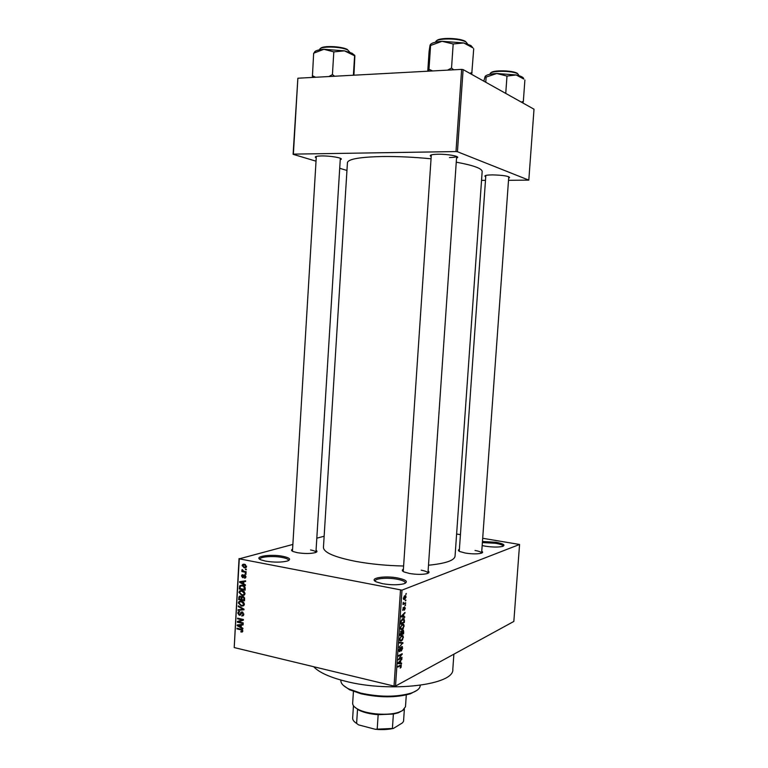 <?xml version="1.0" encoding="UTF-8"?>
<svg xmlns="http://www.w3.org/2000/svg" width="768" height="768" viewBox="0 0 768 768"><rect width="100%" height="100%" fill="white"/><g stroke="black" fill="none" stroke-linecap="round" stroke-linejoin="round"><path stroke-width="1.15" d="M282.96 556.33C289.91 557.846 291.389 559.411 287.405 561.024C281.424 562.464 274.138 562.493 265.546 561.12L261.072 559.882C252.499 556.598 270.586 553.786 282.96 556.33M288.547 560.582L288.595 560.362C288.499 559.248 286.416 558.288 282.336 557.482C273.581 555.706 259.699 556.685 259.958 559.114L259.978 559.334M397.978 578.035C406.685 579.984 408.595 581.923 403.709 583.843C397.958 585.13 390.893 585.082 382.522 583.68L376.714 582.029C367.488 578.323 384.47 575.27 397.978 578.035M405.254 583.267L405.341 582.941C405.187 581.52 402.538 580.301 397.402 579.264C388.09 577.392 375.014 578.333 375.206 580.915L375.254 581.261M482.458 541.498L495.917 542.266C503.491 543.706 505.709 545.088 502.56 546.413C498.374 547.334 492.586 547.248 485.213 546.173L482.16 545.568M503.136 546.221L503.146 546.173C502.944 545.098 500.39 544.128 495.494 543.274L482.381 542.592M485.75 176.736L484.925 176.246C484.56 175.421 487.027 174.96 492.336 174.883C503.136 175.171 508.877 176.093 509.558 177.638L508.675 178.022M316.234 157.853L315.37 157.315C314.918 156.499 316.906 156.048 321.36 155.933C330.192 155.731 343.171 157.968 341.146 159.312L340.243 159.715M431.194 156.518L430.32 155.952C429.811 154.954 432.326 154.378 437.875 154.234C447.312 154.022 459.6 156.182 457.498 157.651L456.547 158.102M449.453 157.536C453.36 157.469 455.722 157.123 456.528 156.499L456.576 156.451M428.093 570.998C429.658 572.045 429.274 572.928 426.96 573.638C422.352 574.666 416.515 574.618 409.469 573.475L404.16 571.987C401.971 570.96 401.712 570.038 403.392 569.222M456.653 156.48L427.949 573.158C427.805 572.016 425.558 571.027 421.2 570.182M316.061 550.339C317.501 551.203 317.222 551.971 315.245 552.634C310.464 553.776 304.464 553.786 297.264 552.672L293.117 551.53C291.216 550.675 291.034 549.878 292.579 549.158M340.33 158.275L315.936 552.317C315.85 551.414 314.054 550.627 310.55 549.946M481.757 551.232C483.082 552.048 482.87 552.73 481.114 553.267C477.235 554.122 472.003 554.064 465.437 553.075L459.725 551.53C458.074 550.714 457.958 550.003 459.379 549.418M508.771 176.707L481.622 553.085C481.459 552.106 479.261 551.232 475.018 550.474M453.878 654.173L452.813 669.274C454.752 684.864 390.432 692.986 345.37 681.216C329.549 677.213 318.979 672.384 313.67 666.72M403.613 566.006C386.794 565.661 370.944 564.134 356.074 561.446C334.608 557.213 323.731 552.538 323.443 547.44L347.443 162.586C348.278 159.062 359.846 157.037 382.147 156.528C397.584 156.355 413.885 157.114 431.04 158.794M324.144 536.246L316.819 538.166M292.867 544.435L239.28 558.835L401.99 590.141L395.53 686.045L394.032 686.093L400.483 590.15M239.28 558.835L234.202 647.568L239.059 558.509M406.099 597.053L404.611 599.53L403.69 599.462L403.382 598.157L404.851 595.68L405.802 595.747L405.734 596.986M405.677 602.755L405.629 603.446L402.998 604.531L403.238 602.314L403.786 603.408L405.677 602.755M405.35 608.15L404.4 610.195L404.64 607.498L402.845 610.512L403.488 607.402L403.114 609.878L404.621 606.835L404.986 608.074M404.477 620.448L404.342 622.474L400.714 624.086L400.992 621.014L402.826 618.643L404.17 618.73L404.064 620.362M403.718 631.651L403.574 633.782L399.946 635.472L401.136 630.989L401.846 631.392L402.797 630.038L403.478 630.115L403.315 631.565M402.97 642.691L399.158 647.155L402.528 643.277L399.446 642.979L399.494 642.259L402.97 642.691M401.981 657.35L401.933 658.032L398.304 659.866L401.462 654.768L398.554 656.218L398.592 655.526L402.221 653.722L399.082 658.81L401.981 657.35M401.107 667.238L400.214 668.102L400.79 665.626L397.814 667.066L397.862 666.374L401.242 665.021L401.107 667.238L400.627 667.123M395.53 686.045L513.84 621.437L519.562 544.474L401.99 590.141M401.587 663.101L401.539 663.821L398.054 663.581L398.102 662.861L401.875 658.819L400.714 660.682L400.55 663.062L401.587 663.101M402.643 648.182L401.27 651.062L402.23 648.326L401.702 647.232L399.782 651.6L399.178 651.542L398.918 650.131L400.147 647.52L399.504 650.87L401.741 646.55L402.365 646.637L402.24 648.096M402.672 639.638L401.386 640.915L400.061 640.858L399.658 639.149L401.702 635.606L402.96 635.683L403.373 637.402L402.25 639.552M403.44 628.33L402.154 629.568L400.838 629.501L400.426 627.763L402.47 624.259L403.718 624.365L404.141 626.093L403.008 628.234M404.726 616.723L404.678 617.443L401.203 616.915L401.251 616.186L405.014 612.422L403.853 614.208L403.69 616.598L404.726 616.723M405.542 604.723L404.976 605.635L405.542 604.723M405.859 599.99L405.302 600.893L405.859 599.99M406.301 593.472L405.744 594.365L406.301 593.472M245.472 569.011L246.317 569.174L246.278 569.827L245.472 569.011M243.946 571.315L246.163 571.766L246.125 572.41L241.853 571.555L241.891 570.912L242.573 571.046L242.122 569.558L243.946 571.315M245.213 573.446L246.058 573.61L246.019 574.262L245.213 573.446M244.656 575.011L245.952 576.854L245.53 577.872L244.483 578.15L245.338 576.682L244.723 575.674L242.659 577.68L241.526 575.981L241.949 574.944L242.822 574.733L242.131 576.086L242.602 577.018L243.754 575.174L244.656 575.011M243.686 583.92L245.414 584.842L245.376 585.523L239.616 582.346L239.654 581.664L245.645 580.81L245.606 581.491L243.811 581.693L243.686 583.92M244.982 593.645L243.955 595.306L241.901 595.507L238.973 592.368L239.635 590.947L242.122 590.525L244.186 591.61L244.982 593.645M244.368 604.243L243.341 605.885L241.296 606.086L238.368 602.928L239.011 601.526L241.507 601.104L243.581 602.198L244.368 604.243M242.822 631.056L242.352 631.968L240.922 632.016L240.883 631.363L241.968 631.277L241.738 630.077L236.957 628.877L236.995 628.234L240.95 629.146L242.822 631.056M234.202 647.568L394.032 686.093M241.19 627.312L242.909 628.262L242.87 628.944L237.139 625.642L237.178 624.97L243.139 624.259L243.101 624.931L241.315 625.085L241.19 627.312M238.541 621.821L243.216 622.886L243.178 623.53L237.341 622.195L237.379 621.514L242.218 619.862L237.533 618.806L237.571 618.163L243.418 619.488L243.37 620.179L238.541 621.821L243.37 620.16M242.198 611.962L243.782 614.342L243.226 615.706L241.69 616.022L243.101 614.131L242.179 612.605L240.403 615.053L239.27 615.302L237.782 613.123L238.301 611.856L239.635 611.578L238.464 613.248L239.933 614.592L241.075 612.192L242.198 611.962M238.272 605.856L244.013 609.158L243.974 609.792L238.013 610.406L238.051 609.734L243.302 609.36L238.234 606.528L238.272 605.856M242.995 596.486L244.608 598.819L244.493 600.816L238.637 599.558L239.194 596.362L240.317 596.102L241.507 597.062L242.995 596.486M242.381 585.274C244.061 585.456 245.002 586.474 245.213 588.326L245.098 590.218L239.242 588.989L239.904 585.629L242.381 585.274M244.387 564.221L246.547 566.467L246.038 567.542L244.224 567.83L242.122 565.594L242.63 564.509L244.387 564.221M456.614 534.029L460.426 534.653M482.688 538.282L519.562 544.474M508.512 180.307L528.806 180.125L534.01 109.2L463.104 69.581L457.44 151.738L455.99 151.565L461.645 69.379L463.104 69.581M528.806 180.125L457.44 151.738M316.032 161.184L293.098 154.31L297.869 78.221L461.645 69.379M297.869 78.221L293.386 154.128L455.99 151.565M346.944 170.458L339.706 168.288M481.546 180.374L485.491 180.365M428.496 565.229C445.574 563.501 454.426 560.486 455.05 556.176L482.17 171.533C482.054 168.461 473.424 165.35 456.259 162.182M459.254 551.261L485.837 175.421L484.925 176.246M242.784 631.344L240.922 632.016M242.803 630.624L242.141 630.864M242.4 629.837L241.738 630.077M238.061 628.483L236.957 628.877M237.802 625.411L237.139 625.642M243.13 624.451L241.315 625.085M243.053 624.48L241.834 624.413M238.858 625.949L240.518 626.938L240.624 625.152L237.763 625.402L238.858 625.949M241.229 626.688L240.518 626.938M239.933 624.643L237.763 625.402M243.062 624.288L240.624 625.152M239.856 621.36L237.341 622.195M239.789 621.35L239.827 620.678M243.36 619.469L242.218 619.862M238.675 618.413L237.533 618.806M243.466 615.418L241.69 616.022M243.782 613.901L243.101 614.131M242.986 612.336L242.179 612.605M240.576 614.861L239.27 615.302M238.522 612.874L237.782 613.123M240.864 614.285L239.933 614.592M242.486 612.048L240.749 612.624M241.776 609.456L238.013 610.406M243.974 609.139L243.302 609.36M239.002 606.278L238.234 606.528M244.003 605.338L241.296 606.086M243.744 605.29L243.187 605.136M239.117 602.688L238.368 602.928M239.05 603.072L241.344 605.443L243.216 605.117L243.686 604.09L241.459 601.747L239.53 602.035L239.05 603.072M241.824 601.181L240.115 601.728M242.467 601.421L241.459 601.747M244.368 603.869L243.686 604.09M239.856 599.165L238.637 599.558M239.482 597.331L238.752 597.562M243.178 596.534L241.507 597.062M239.357 599.059L241.104 599.434L241.152 597.542L240.374 596.765L239.693 596.899L239.357 599.059M241.805 599.213L241.104 599.434M241.133 596.534L240.374 596.765M243.6 596.774L241.152 597.542M241.786 599.578L243.84 600.029L243.888 597.974L242.966 597.13L242.189 597.293L241.786 599.578M244.55 599.798L243.84 600.029M243.84 596.861L242.966 597.13M244.512 597.773L243.888 597.974M244.608 598.435L243.917 598.656M244.579 594.787L241.901 595.507M244.349 594.749L243.763 594.595M239.712 592.147L238.973 592.368M239.654 592.512L241.949 594.874L243.811 594.547L244.291 593.51L242.064 591.168L240.144 591.456L239.654 592.512M242.496 590.621L240.72 591.158M243.11 590.851L242.064 591.168M244.982 593.299L244.291 593.51M240.509 588.605L239.242 588.989M241.882 585.715L239.51 586.195M242.899 585.408L241.546 585.821M239.962 588.49L244.454 589.43L243.754 586.474L242.333 585.917L240.432 586.147L239.962 588.49M245.155 589.219L244.454 589.43M243.418 585.59L242.333 585.917M244.454 586.262L243.754 586.474M245.213 588.058L244.522 588.269M240.355 582.125L239.616 582.346M245.626 581.155L243.811 581.693M245.549 581.174L240.25 582.086L243.014 583.565L243.12 581.77L240.25 582.086M243.715 583.354L243.014 583.565M245.558 581.05L243.12 581.77M245.568 577.834L244.483 578.15M245.942 576.509L245.338 576.682M245.491 575.462L244.723 575.674M245.472 575.443L244.666 575.674M243.542 577.43L242.659 577.68M242.189 575.789L241.526 575.981M244.33 574.973L243.83 575.117M243.955 576.634L242.938 576.922M243.965 576.595L242.966 576.883M246.048 573.84L245.184 574.09M243.331 571.142L241.853 571.555M242.717 569.885L241.862 570.125M246.298 569.414L245.434 569.654M246.298 567.254L244.224 567.83M246.394 567.091L245.885 566.918M242.794 565.402L242.122 565.594M242.726 565.728L244.262 567.178L245.933 566.323L244.397 564.874L242.726 565.728M245.462 564.586L244.397 564.874M246.547 566.16L245.933 566.323M399.782 665.386L400.79 665.626M398.093 663.024L401.539 663.821M401.318 659.424L401.827 659.539M399.13 662.938L400.147 663.043L400.272 661.133L398.458 662.976L399.13 662.938M401.021 657.83L401.933 658.032M400.541 654.557L401.462 654.768M401.184 654.24L402.173 654.461M401.174 647.117L401.702 647.232M399.12 651.456L399.782 651.6M399.562 648.058L400.147 648.182M399.466 642.605L402.922 643.363M399.859 640.579L401.386 640.915M402.029 635.491L402.96 635.683M400.08 638.938L400.368 640.214L401.443 640.214L402.95 637.603L402.653 636.336L400.81 636.979L399.686 638.851M400.934 636.154L401.645 636.307M402.586 633.571L403.574 633.782M400.867 631.181L401.846 631.392M400.426 634.579L401.51 634.08L401.472 631.68L400.013 634.493M400.579 631.536L401.155 631.661M401.933 633.878L403.2 633.293L403.152 630.758L401.53 633.792M402.182 630.605L402.758 630.73M400.656 629.251L402.154 629.568M402.739 624.163L403.718 624.365M400.848 627.571L401.146 628.858L402.211 628.877L403.718 626.285L403.411 624.998L401.568 625.613L400.445 627.485M401.683 624.806L402.413 624.96M403.315 622.253L404.342 622.474M401.184 623.203L403.968 621.965L403.642 619.219L401.414 620.957L400.781 623.117M402.01 619.171L402.778 619.334M402.298 618.941L403.478 619.19M401.213 616.733L404.678 617.443M404.41 613.027L404.966 613.142M403.334 614.102L403.853 614.208M402.269 616.358L403.286 616.55L403.411 614.621L401.606 616.339L402.269 616.358M402.922 614.515L403.411 614.621M402.97 607.978L403.488 608.083M402.624 609.773L403.104 609.869L402.624 609.773M404.995 605.318L405.494 605.414M404.525 603.226L405.629 603.446M403.066 603.264L403.786 603.408M405.322 600.586L405.811 600.682M403.584 599.328L404.611 599.53M403.757 598.022L404.659 598.838L405.523 596.41L403.402 597.946M404.102 596.227L404.832 596.362M405.763 594.067L406.253 594.163M417.11 690.259L410.371 693.792C396.173 697.814 379.738 697.814 361.075 693.782L349.536 689.75L343.325 685.354M340.877 680.045L340.848 680.429C340.723 683.366 343.382 686.208 348.816 688.963L360.643 693.082C379.786 697.21 396.634 697.219 411.187 693.101C416.938 691.094 419.952 688.627 420.211 685.699L420.24 685.315M403.037 710.246L398.304 712.8L393.379 714.048L378.163 714.691C370.31 714.077 363.917 712.579 358.982 710.189L354.634 707.03M353.434 691.43L352.666 703.238C352.579 705.398 354.451 707.462 358.282 709.421C367.757 714.442 389.04 715.862 399.091 712.138L402.413 710.65L405.485 706.752L406.291 694.944M358.483 709.642L357.523 709.392L356.611 723.408L358.512 724.858L375.168 729.264L393.446 728.41C388.08 729.619 381.984 729.898 375.168 729.264M393.379 714.048L392.429 728.141M404.371 709.104L403.546 721.315L402.432 722.88L393.446 728.41M378.163 714.691L377.222 728.842M353.453 705.725L352.656 718.061C352.56 719.885 353.885 721.67 356.611 723.408M354.749 55.392L352.051 53.242L344.458 50.851L354.864 55.901L353.923 75.197M353.395 75.226L354.576 56.285M333.821 51.869L344.458 50.851L323.885 49.296L333.821 51.869L332.429 74.592L328.886 76.55M334.618 76.234L332.429 74.592M313.661 53.203L323.885 49.296C317.568 49.805 314.39 50.957 314.362 52.762L313.661 53.203L312.355 77.443M315.581 77.261L312.307 75.696M522.902 102.998L523.344 101.386L521.338 102.115M483.83 81.168L485.098 76.522L486.125 77.098L496.723 73.498L506.986 76.061L516.211 74.966L523.795 79.046M485.76 82.243L486.125 77.098M523.344 101.386L524.89 80.006M505.747 93.408L506.986 76.061M523.67 78.95C523.766 77.472 521.28 76.147 516.211 74.966L496.723 73.498C490.723 73.853 486.96 74.717 485.414 76.09M472.81 47.712L470.909 45.542L463.747 42.95L472.982 47.914M471.715 74.39L473.722 48.749M472.061 72.528L469.776 73.315M453.178 43.978L463.747 42.95L442.051 41.299L453.178 43.978L451.536 68.054L447.552 70.138M453.686 69.811L451.536 68.054M432.643 70.944L428.986 69.293L430.579 45.475L442.051 41.299C435.715 41.789 431.827 42.864 430.368 44.534M428.986 69.293L428.736 71.155M427.766 71.213L429.082 51.571L430.051 45.187L430.579 45.475M241.891 629.472L240.96 629.798M241.402 624.47L238.982 625.315M241.162 613.411L240.384 613.67M243.11 608.64L242.39 608.88M241.882 598.003L241.171 598.224M240.058 586.973L239.338 587.184M243.926 581.251L241.478 581.971M244.234 575.914L243.254 576.202M399.427 665.568L400.32 665.77M399.466 642.691L401.971 643.248M349.92 52.358L347.808 50.026C340.954 46.33 319.152 45.984 319.738 49.555L319.718 49.786M320.582 48.461C322.118 45.485 341.261 46.176 347.318 49.45M518.957 75.677L517.93 73.978C512.947 70.445 489.552 70.406 490.128 73.901L490.109 74.256M490.915 72.902C492.298 69.888 513.005 70.262 517.44 73.411M467.606 44.054L466.157 42.154C460.08 37.91 435.082 37.91 435.706 42.106L435.706 42.144M436.666 40.829C438.653 37.306 460.301 37.824 465.619 41.539M508.771 176.717L509.558 177.638M340.33 158.333L341.146 159.312M456.643 156.634L457.498 157.651M431.299 155.05L430.32 155.952M316.31 156.47L315.37 157.315M241.968 631.277L242.822 630.97M242.669 615.139L243.725 614.784M242.026 612.576L242.918 612.278M238.301 611.856L239.28 611.53M239.971 614.563L240.874 614.266M241.075 612.192L241.891 611.914M239.011 601.526L240.662 600.998M243.216 605.117L244.282 604.771M239.194 596.362L240.125 596.074M241.766 596.717L242.64 596.438M240.192 596.746L241.056 596.467M242.765 597.11L243.744 596.794M239.635 590.947L241.334 590.429M243.811 594.547L244.886 594.211M239.904 585.629L241.469 585.158M245.069 577.325L245.923 577.085M241.949 574.944L242.707 574.733M242.899 576.95L243.946 576.653M243.754 575.174L244.445 574.982M242.63 564.509L243.926 564.154M243.936 564.816L245.222 564.461M245.626 566.986L246.509 566.746M401.76 647.213L401.194 647.088M399.504 650.87L398.909 650.736M402.365 646.637L401.818 646.522M400.368 640.214L399.696 640.07M401.962 636.192L401.098 636M401.232 631.622L400.608 631.498M402.845 630.691L402.211 630.557M401.146 628.858L400.464 628.714M402.701 624.854L401.827 624.672M404.17 618.73L403.152 618.518M403.642 603.331L403.056 603.216M405.802 595.747L405.082 595.603M403.958 598.8L403.392 598.685M405.014 596.304L404.179 596.141M410.371 693.792L411.187 693.101M349.536 689.75L348.816 688.963M316.32 156.403L292.454 551.203M403.238 571.507L431.309 154.896M398.304 712.8L399.091 712.138M358.982 710.189L358.282 709.421"/></g></svg>
